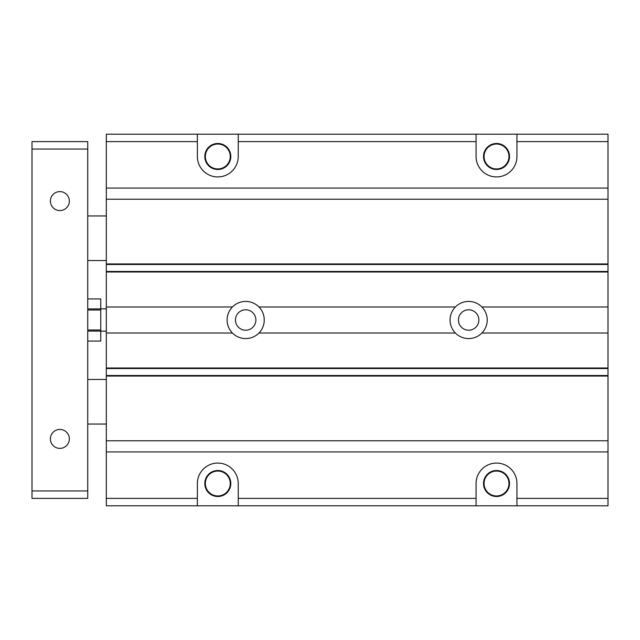<?xml version="1.0" encoding="UTF-8"?>
<svg xmlns="http://www.w3.org/2000/svg" width="640" height="640" viewBox="0 0 640 640"><rect width="100%" height="100%" fill="white"/><g stroke="black" fill="none" stroke-linecap="round" stroke-linejoin="round"><path stroke-width="0.96" d="M516.952 134.192L516.952 156.488A20.44 20.44 0 0 1 496.52 176.928A20.44 20.44 0 0 1 476.08 156.488L476.08 134.192L608 134.192L608 333.008L481.912 333.008A18.584 18.584 0 0 1 455.376 333.008L258.944 333.008A18.584 18.584 0 0 1 232.408 333.008L106.32 333.008L106.32 505.808L197.368 505.808L106.32 505.808M608 333.008L608 368.528L106.32 368.528M232.408 333.008A18.584 18.584 0 0 1 232.408 306.992L106.32 306.992L106.32 333.008M455.376 333.008A18.584 18.584 0 0 1 455.376 306.992A18.584 18.584 0 0 1 487.224 320A18.584 18.584 0 0 1 481.912 333.008M455.376 306.992L258.944 306.992A18.584 18.584 0 0 1 258.944 333.008M608 306.992L481.912 306.992M608 199.224L106.32 199.224L106.32 306.992M232.408 306.992A18.584 18.584 0 0 1 258.944 306.992M458.424 320A10.216 10.216 0 0 1 473.752 311.152A10.216 10.216 0 0 1 473.752 328.848A10.216 10.216 0 0 1 458.424 320M197.368 134.192L476.08 134.192L238.248 134.192L238.248 156.488A20.44 20.44 0 0 1 217.808 176.928A20.44 20.44 0 0 1 197.368 156.488L197.368 134.192L106.32 134.192L106.32 199.224M476.08 505.808L476.08 483.512A20.44 20.44 0 0 1 496.52 463.072A20.44 20.44 0 0 1 516.952 483.512L516.952 505.808L197.368 505.808L197.368 483.512A20.44 20.44 0 0 1 217.808 463.072A20.44 20.44 0 0 1 238.248 483.512L238.248 505.808L476.08 505.808M608 368.528L608 451.92L106.32 451.92M608 440.776L106.32 440.776M608 188.08L106.32 188.08M608 451.92L608 505.808L516.952 505.808M153.584 505.808L185.416 505.808M87.744 310.016L100.752 310.016L100.752 308.904L87.744 308.904M87.744 298.92L100.752 298.92L100.752 308.904M87.744 331.096L100.752 331.096L100.752 329.984L87.744 329.984M100.752 331.096L100.752 341.08L87.744 341.08M205.36 156.488A12.448 12.448 0 0 0 224.032 167.272A12.448 12.448 0 0 0 224.032 145.712A12.448 12.448 0 0 0 205.36 156.488M100.752 329.984L100.752 310.016M230.816 156.488A13.008 13.008 0 0 0 217.808 143.48A13.008 13.008 0 0 0 204.8 156.488A13.008 13.008 0 0 0 217.808 169.496A13.008 13.008 0 0 0 230.816 156.488M100.752 308.848L106.32 308.848M205.36 483.512A12.448 12.448 0 0 0 224.032 494.288A12.448 12.448 0 0 0 224.032 472.728A12.448 12.448 0 0 0 205.36 483.512M230.816 483.512A13.008 13.008 0 0 0 217.808 470.504A13.008 13.008 0 0 0 204.8 483.512A13.008 13.008 0 0 0 217.808 496.52A13.008 13.008 0 0 0 230.816 483.512M484.064 483.512A12.448 12.448 0 0 0 502.744 494.288A12.448 12.448 0 0 0 502.744 472.728A12.448 12.448 0 0 0 484.064 483.512M484.064 156.488A12.448 12.448 0 0 0 502.744 167.272A12.448 12.448 0 0 0 502.744 145.712A12.448 12.448 0 0 0 484.064 156.488M509.52 156.488A13.008 13.008 0 0 0 496.52 143.48A13.008 13.008 0 0 0 483.512 156.488A13.008 13.008 0 0 0 496.52 169.496A13.008 13.008 0 0 0 509.52 156.488M483.512 483.512A13.008 13.008 0 0 0 496.52 496.52A13.008 13.008 0 0 0 509.52 483.512A13.008 13.008 0 0 0 496.52 470.504A13.008 13.008 0 0 0 483.512 483.512M235.456 320A10.216 10.216 0 0 1 250.784 311.152A10.216 10.216 0 0 1 250.784 328.848A10.216 10.216 0 0 1 235.456 320M106.32 379.456L87.744 379.456M106.32 215.952L87.744 215.952M69.344 438.92A9.48 9.48 0 0 1 59.872 448.392A9.48 9.48 0 0 1 50.392 438.92A9.48 9.48 0 0 1 59.872 429.44A9.48 9.48 0 0 1 69.344 438.92M69.344 201.08A9.48 9.48 0 0 1 59.872 210.56A9.48 9.48 0 0 1 50.392 201.08A9.48 9.48 0 0 1 59.872 191.608A9.48 9.48 0 0 1 69.344 201.08M32 149.056L32 490.944L87.744 490.944L87.744 141.624L32 141.624L32 149.056L87.744 149.056M32 490.944L32 498.376L87.744 498.376L87.744 490.944M608 368L106.32 368M608 272L106.32 272M476.08 141.624L238.248 141.624M476.08 498.376L238.248 498.376M608 376.048L106.32 376.048M608 375.528L106.32 375.528M608 271.472L106.32 271.472M608 264.472L106.32 264.472M608 263.952L106.32 263.952M197.368 141.624L106.32 141.624M608 141.624L516.952 141.624M608 498.376L516.952 498.376M197.368 498.376L106.32 498.376M100.752 331.152L106.32 331.152M106.32 424.048L87.744 424.048M106.32 260.544L87.744 260.544"/></g></svg>
